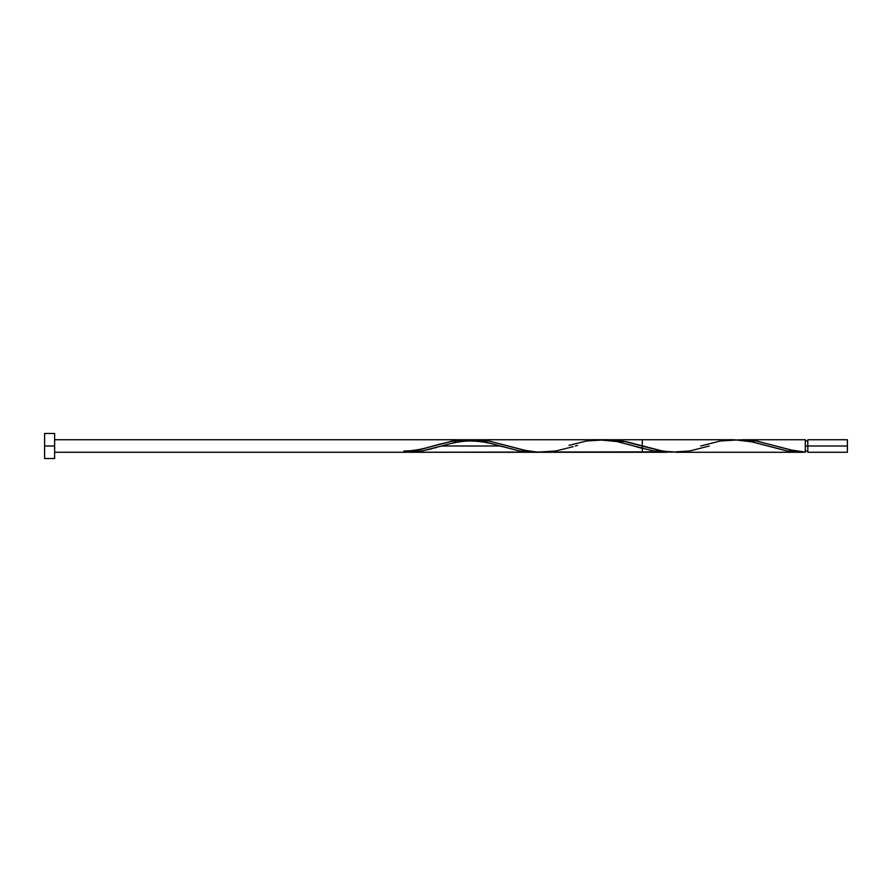<?xml version="1.0" encoding="UTF-8"?>
<svg xmlns="http://www.w3.org/2000/svg" width="892" height="892" viewBox="0 0 892 892"><rect width="100%" height="100%" fill="white"/><g stroke="black" fill="none" stroke-linecap="round" stroke-linejoin="round"><path stroke-width="1.34" d="M700.699 446L720.167 441.027L738.409 439.856L750.573 441.507L787.067 450.973L805.309 452.144L793.144 450.493L756.661 441.027L738.409 439.856L748.265 439.946L757.263 441.139L790.301 449.869L805.309 452.144L805.309 446L807.817 446L807.817 439.734L807.817 452.266L847.4 452.266L847.4 446L805.309 446L805.309 439.734L742.679 439.734M44.6 458.544L44.6 433.456L44.6 458.544L54.635 458.544L54.635 446L44.6 446L54.635 446L54.635 433.456L54.635 458.544M742.256 439.734L743.761 439.734M469.861 439.912L479.26 439.845L488.671 440.96L523.169 449.981L535.713 451.999L642.318 452.266L642.318 439.734L607.831 439.734L626.652 441.785L663.235 451.218L678.556 452.222M575.418 446L577.525 445.387M541.979 452.277L543.551 452.255M475.079 439.723L476.127 439.734M464.03 440.559L465.368 440.369M458.655 441.507L461.342 440.994M452.891 442.833L455.968 442.086M499.977 446L441.64 446L499.977 446M805.309 439.734L805.309 452.144L802.042 452.266L787.324 451.017L753.004 442.031L734.138 439.723M734.317 439.734L732.455 439.745M802.042 452.266L801.038 452.277M675.779 452.266L801.038 452.266M408.179 452.277L422.161 450.973L441.618 446L422.161 450.973L403.909 452.144L422.161 450.973L441.618 446M416.073 450.493L422.161 449.077L416.073 450.493M428.238 447.416L422.161 449.077L428.238 447.416M437.872 444.606L455.388 440.57L470.72 439.845L485.36 442.019L519.501 450.973L537.709 452.144L519.467 450.973L482.973 441.507L470.809 439.856L452.567 441.027L433.099 446L452.567 441.027L470.809 439.856L482.973 441.507L519.467 450.973L537.709 452.144L519.467 450.973L482.973 441.507L470.809 439.856L452.567 441.027L428.918 447.227M604.609 439.856L622.861 441.027L659.344 450.493L671.509 452.144L689.761 450.973L709.218 446M616.773 441.507L622.861 442.923L616.773 441.507M628.938 444.584L635.015 446.357L628.938 444.584M641.103 448.107L635.015 446.357L641.103 448.107M569.029 445.376L586.367 441.027L604.609 439.856L616.773 441.507L653.267 450.973L671.509 452.144L653.267 450.973L617.063 441.562L598.253 439.756M659.344 451.843L653.267 450.973L667.238 452.266L408.179 452.266L659.344 451.843M411.201 451.374L409.383 451.631M421.637 449.211L418.504 449.969M434.56 448.04L436.913 447.371M408.636 452.266L420.422 451.263L432.207 448.687M847.4 452.266L847.4 439.734L847.4 446L807.817 446L807.817 452.266M403.909 452.144L403.909 451.017L403.909 452.144M573.3 446.624L555.961 450.973L537.709 452.144L525.544 450.493L489.061 441.027L470.809 439.856M805.309 451.017L807.817 451.017M475.079 439.734L734.138 439.734M533.438 452.266L666.781 452.266M466.538 439.734L54.635 439.734L466.538 439.734M598.945 439.734L464.888 439.734M531.108 452.266L532.725 452.266M54.635 452.266L408.179 452.266M44.6 433.456L54.635 433.456M805.309 440.983L807.817 440.983M807.817 439.734L847.4 439.734M435.229 445.376C426.566 447.851 417.344 450.795 403.909 451.017M502.129 446.624C493.365 444.16 484.534 441.194 470.43 440.983C459.614 440.681 444.249 445.175 439.5 446.624"/></g></svg>
